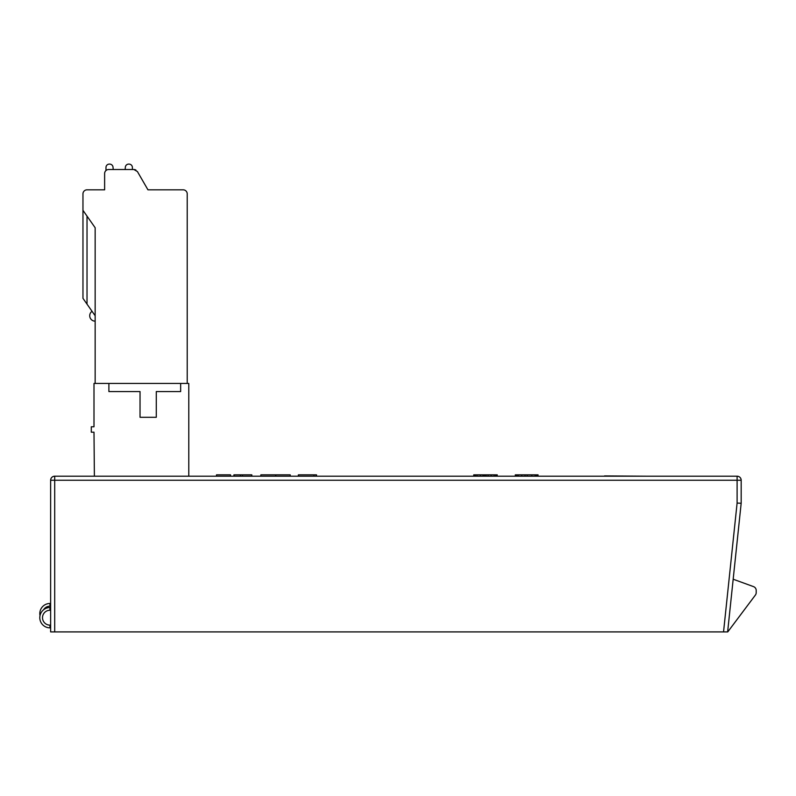 <?xml version="1.0" encoding="UTF-8"?>
<svg xmlns="http://www.w3.org/2000/svg" width="796" height="796" viewBox="0 0 796 796"><rect width="100%" height="100%" fill="white"/><g stroke="black" fill="none" stroke-linecap="round" stroke-linejoin="round"><path stroke-width="1.19" d="M50.636 631.905L54.695 631.905L54.695 480.257L50.636 480.257A4.06 4.06 0 0 1 54.695 476.197A4.06 4.06 0 0 0 50.636 480.257L50.636 631.905M727.634 631.905L741.175 503.271L741.175 480.257L737.106 480.257L737.106 503.062L723.544 631.905L727.634 631.905L54.695 631.905M739.982 480.257L741.175 480.257A4.06 4.06 -90 0 0 737.106 476.197L54.695 476.197L54.695 480.257L737.106 480.257L737.106 476.197A4.06 4.06 90 0 1 741.175 480.257L741.175 503.271L733.176 579.219L753.523 586.622A4.06 4.06 0 0 1 756.2 590.443L756.2 592.642A4.06 4.06 0 0 1 755.384 595.07L727.763 631.905L723.544 631.905M741.175 493.122L741.175 486.346M737.106 503.062L741.175 503.271L733.176 579.219M646.521 476.197L604.542 475.918M585.458 476.197L592.234 476.197M525.032 476.197L525.032 474.844L538.046 474.844L538.046 476.197M527.201 476.197L527.201 474.844M521.768 476.197L521.768 474.844L525.032 474.844M518.295 476.197L518.295 474.844L521.768 474.844M516.992 476.197L516.992 474.844L518.295 474.844M516.077 476.197L516.077 474.844L516.992 474.844M515.301 476.197L515.301 474.844L516.077 474.844M537.29 476.197L537.29 474.844M536.385 476.197L536.385 474.844M535.121 476.197L535.121 474.844M531.837 476.197L531.837 474.844M473.739 476.197L473.739 474.844L497.231 474.844L497.231 476.197M298.361 476.197L298.361 474.844L316.519 474.844L316.519 476.197M260.859 476.197L260.859 474.844L290.222 474.844L290.222 476.197M233.905 476.197L233.905 474.844L251.815 474.844L251.815 476.197M216.502 476.197L216.502 474.844L230.532 474.844L230.532 476.197M275.804 474.844L275.804 476.197M496.565 476.197L496.565 474.844M495.55 476.197L495.55 474.844M494.147 476.197L494.147 474.844M491.142 476.197L491.142 474.844M488.127 476.197L488.127 474.844M486.137 476.197L486.137 474.844M484.883 476.197L484.883 474.844M484.028 476.197L484.028 474.844M482.983 476.197L482.983 474.844M480.486 476.197L480.486 474.844M477.043 476.197L477.043 474.844M475.51 476.197L475.51 474.844M474.426 476.197L474.426 474.844M298.629 476.197L298.629 474.844M316.231 476.197L316.231 474.844M313.942 476.197L313.942 474.844M275.655 476.197L275.655 474.844M234.193 476.197L234.193 474.844M240.412 476.197L240.412 474.844M242.481 476.197L242.481 474.844M50.636 607.527L49.959 607.527L50.636 607.527M50.636 627.845L49.959 627.845A10.159 10.159 90 0 1 39.8 617.686A10.159 10.159 90 0 1 49.959 607.527A10.159 10.159 0 0 0 39.8 617.686A10.159 10.159 0 0 0 49.959 627.845A10.159 10.159 90 0 1 39.8 617.686A10.159 10.159 90 0 1 49.959 607.527A10.159 10.159 0 0 0 39.8 617.686A10.159 10.159 0 0 0 49.959 627.845L49.959 625.129L50.636 625.129M40.009 615.656A10.159 10.159 90 0 1 49.959 603.467L50.636 603.467M188.781 476.197L188.781 383.443L180.652 383.443L180.652 391.572L156.285 391.572L156.285 417.293L140.036 417.293L140.036 391.572L108.893 391.572L108.893 383.443L93.998 383.443L93.998 426.775L91.291 426.775L91.291 432.188L93.998 432.188L94.386 476.197M108.893 383.443L180.652 383.443M95.152 383.443L95.152 227.736L82.963 210.333L82.963 193.886A4.06 4.06 0 0 1 87.023 189.826L104.624 189.826L104.624 173.578A4.06 4.06 0 0 1 108.684 169.508L133.887 169.508L137.4 171.548L147.956 189.826L183.16 189.826A4.06 4.06 0 0 1 187.219 193.886L187.219 383.443M95.152 315.743L82.963 298.341L82.963 210.333M91.082 189.826L104.624 189.826L104.624 173.578M135.917 170.055A4.06 4.06 0 0 0 133.887 169.508L132.385 169.508L133.887 169.508L132.385 169.508L132.385 167.478A3.383 3.383 0 0 0 129.002 164.095L128.713 164.095A3.383 3.383 0 0 0 125.34 167.19L125.141 169.508L113.221 169.508L125.141 169.508L113.221 169.508L125.141 169.508L113.221 169.508L113.022 167.19A3.383 3.383 0 0 0 109.649 164.095L109.36 164.095A3.383 3.383 0 0 0 105.977 167.478L105.977 170.543M132.385 169.508L133.887 169.508L132.385 169.508L132.385 167.478M137.4 171.548L147.956 189.826L159.459 189.826M49.959 625.129A7.443 7.443 90 0 1 42.506 617.686A7.443 7.443 90 0 1 49.959 610.243L49.959 608.651M49.959 607.527L49.959 610.243L50.636 610.243M49.959 603.467L49.959 606.174L50.636 606.174M43.571 609.786A7.443 7.443 90 0 1 49.959 606.174M87.023 216.134L87.023 304.142M741.175 480.257L741.175 480.257A4.06 4.06 0 0 0 737.106 476.197M92.037 311.306A5.413 5.413 0 0 0 95.152 321.156"/></g></svg>
